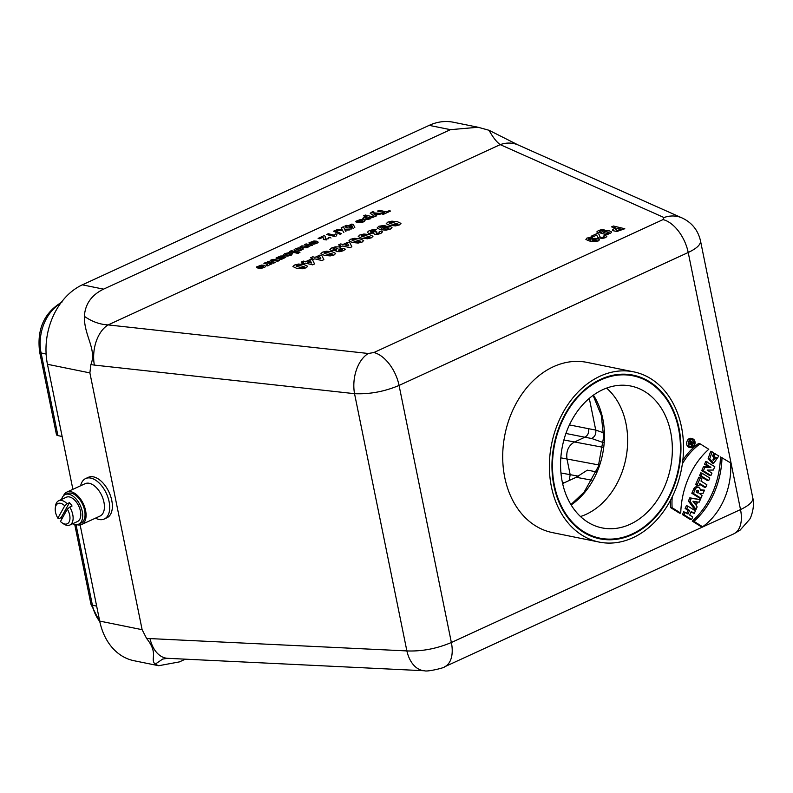 <?xml version="1.0" encoding="UTF-8"?>
<svg xmlns="http://www.w3.org/2000/svg" width="793" height="793" viewBox="0 0 793 793"><rect width="100%" height="100%" fill="white"/><g stroke="black" fill="none" stroke-linecap="round" stroke-linejoin="round"><path stroke-width="1.19" d="M682.376 463.826A61.448 46.797 -78.5 0 1 700.16 443.872L708.793 449.264A73.521 55.986 101.5 0 0 680.751 513.121L679.472 513.14L670.561 507.579A61.636 46.936 -78.5 0 1 670.452 500.383M682.842 460.168A61.636 46.936 -78.5 0 1 698.752 443.366L700.16 443.872M694.291 513.398L695.411 510.851L687.868 506.152L686.748 508.69L689.583 510.454L688.027 514.023L683.725 511.703L682.456 514.598L690.247 519.465L691.615 519.494L692.725 516.957L689.652 515.034L691.218 511.475L694.291 513.398L690.941 512.119M687.868 506.152L686.401 505.607L685.132 508.491L687.967 510.266L686.688 513.18M704.491 490.163L700.368 490.332A3.568 2.716 101.5 0 0 698.593 487.388L697.235 486.912A3.757 2.865 101.5 0 0 693.706 488.964L691.813 493.276L699.614 498.143L700.972 498.173L702.092 495.635L699.436 493.454L703.113 493.296L704.491 490.163L700.328 489.796M702.271 473.342L700.814 472.797L699.545 475.681L707.336 480.548L708.704 480.588L709.814 478.05L702.271 473.342L701.161 475.879L699.545 475.681M713.72 463.3L712.283 463.211L708.169 458.523L710.697 451.237L713.571 452.654L713.482 460.317L716.505 457.72L712.55 456.074L713.819 453.18L718.855 455.955L713.72 463.3L709.745 458.83L712.124 451.752M712.788 459.94L714.909 457.541M633.736 371.858L587.058 362.391A86.843 66.136 101.5 0 0 504.972 434.346A86.843 66.136 101.5 0 0 552.513 532.618L599.191 542.085A86.843 66.136 101.5 0 0 632.893 537.743A86.843 66.136 101.5 0 0 683.536 448.323A86.843 66.136 101.5 0 0 633.736 371.858A86.843 66.136 101.5 0 0 551.65 443.822A86.843 66.136 101.5 0 0 599.191 542.085M703.401 466.889L701.765 470.616L709.566 475.483L710.924 475.513L711.985 473.104L707.178 470.1L713.323 470.051L714.81 466.68L705.8 461.427L704.59 464.192L708.843 466.849L703.401 466.889L704.898 467.364L703.391 470.804L701.765 470.616M705.75 487.289L706.87 484.751L700.962 481.064L701.964 478.784L700.328 477.773L698.861 477.227L695.59 484.672L698.841 485.881L699.842 483.601L705.75 487.289L704.392 487.259L699.565 484.245M699.238 502.138L700.338 499.62L689.811 497.835L688.403 501.047L694.648 509.443L696.046 509.413L697.146 506.886L696.125 505.518L697.701 501.919L699.238 502.138L697.662 502.028M692.249 521.12L701.171 526.691L702.598 526.76A61.448 46.797 101.5 0 0 730.64 462.904L720.45 456.917A73.323 55.837 -78.5 0 1 692.249 521.12L693.964 521.368L702.598 526.76M692.874 438.906L691.516 438.44A4.629 3.529 101.5 0 0 686.788 442.177A4.629 3.529 101.5 0 0 689.682 447.47L691.119 447.559A4.441 3.38 101.5 0 0 692.497 447.292A4.441 3.38 101.5 0 0 695.045 443.337A4.441 3.38 101.5 0 0 693.409 439.163A4.441 3.38 101.5 0 0 692.874 438.906A4.441 3.38 101.5 0 0 688.344 442.494A4.441 3.38 101.5 0 0 691.119 447.559M693.27 442.573A3.915 2.984 101.5 0 0 691.793 439.352A3.915 2.984 101.5 0 0 691.407 439.153M689.87 446.766A3.915 2.984 101.5 0 0 692.448 445.22M692.685 444.823A3.915 2.984 101.5 0 0 693.221 443.138M692.725 445.22L689.672 443.317L690.306 441.889A1.229 0.942 -78.5 0 1 691.952 442.871L693.796 442.791L691.803 443.198L691.437 444.05L692.725 445.22L691.367 445.19L688.483 443.396M689.196 440.938A1.427 1.08 -78.5 0 1 690.098 440.739L691.456 441.215M692.071 442.325L693.796 442.791M162.734 659.052L155.15 664.197L158.679 665.723L133.987 660.718A62.35 47.481 -78.5 0 1 99.7 621.078L80.143 524.946M72.887 489.321L47.451 364.284A62.35 47.481 -78.5 0 1 82.343 284.836L103.566 289.138C91.532 295.006 85.138 304.076 84.375 316.338C91.948 321.631 99.868 324.486 108.116 324.912A31.175 19.676 96.3 0 0 94.357 365.087L90.878 364.592C97.073 349.445 83.999 335.845 84.375 316.338M489.033 130.28L518.275 145.03A31.175 26.417 114 0 0 500.214 144.633C496.626 142.066 492.899 137.288 489.033 130.28L478.08 127.257L450.414 129.665L429.191 125.363L82.343 284.836M429.191 125.363A62.35 47.481 -78.5 0 1 453.388 122.241L478.08 127.247M46.123 354.075L41.087 352.944L57.899 435.575L62.151 436.527M57.899 435.575A6.681 2.101 168.5 0 1 56.462 434.633L39.65 352.003A6.681 2.101 -11.5 0 0 41.087 352.944A40.156 30.58 101.5 0 1 60.555 303.362M185.344 659.161L179.406 661.897L158.679 665.723M450.414 129.665L103.566 289.138M99.7 621.078L142.125 629.692L146.586 638.424L406.878 650.924C421.846 651.519 436.675 648.714 451.366 642.508L740.513 509.572C749.127 505.478 753.231 501.602 752.805 497.935L700.477 240.735M90.868 364.592L89.887 372.898L47.451 364.284M142.125 629.692L89.887 372.898M80.638 485.762A22.263 12.609 65.3 0 1 81.966 482.114A22.263 12.609 65.3 0 1 85.654 478.556L88.32 477.327A22.263 12.609 65.3 0 1 109.077 492.294A22.263 12.609 65.3 0 1 106.926 517.789L104.25 519.019A22.263 12.609 65.3 0 1 95.517 518.136M589.288 398.344L595.741 430.074C596.227 433.979 594.869 436.784 591.657 438.489L584.857 437.23L574.459 442.008C568.452 445.527 565.964 451.207 566.985 459.028L570.167 474.64L569.245 480.489M592.153 480.261L576.214 477.287L562.624 483.542M576.214 477.287L587.345 470.16L596.267 471.815M155.15 664.197C149.718 658.874 159.026 653.957 146.586 638.434M700.397 240.408L700.487 240.755C700.923 244.492 696.829 248.407 688.215 252.491L399.067 385.438C384.377 391.623 369.538 394.369 354.54 393.675L94.357 365.087M663.999 217.54L500.214 144.633L108.116 324.912L368.299 353.49A31.175 19.676 96.3 0 0 354.54 393.675L406.878 650.924A31.175 20.182 92.8 0 0 424.513 670.759L424.513 670.759C426.902 672.067 445.151 667.706 444.586 666.814L444.586 666.814A31.175 17.654 65.3 0 0 451.366 642.508L399.067 385.438A31.175 17.654 65.3 0 0 373.88 352.538L663.027 219.602L663.999 217.54A31.175 26.417 -66 0 1 682.049 217.936L682.049 217.936C691.873 222.575 698.018 230.188 700.477 240.775M162.734 659.062L167.61 658.309A31.175 20.182 -87.2 0 1 149.976 638.474M569.414 424.909L588.614 428.726C589.13 432.631 587.881 435.476 584.857 437.23L565.905 433.464M680.751 513.121L672.117 507.728L670.561 507.579M672.117 507.728A61.448 46.797 -78.5 0 1 672.216 496.924M693.28 439.461A4.114 3.132 101.5 0 0 692.15 439.094A4.114 3.132 101.5 0 0 688.582 442.544A4.114 3.132 101.5 0 0 690.525 447.113A4.114 3.132 101.5 0 0 692.428 446.994A4.114 3.132 101.5 0 0 694.797 443.317A4.114 3.132 101.5 0 0 693.28 439.461M685.192 512.248L684.072 514.786L682.456 514.598M684.072 514.786L691.615 519.494M686.748 508.69L685.132 508.491M689.583 510.454L687.967 510.266M722.007 457.511A73.521 55.986 -78.5 0 1 693.964 521.368M696.423 501.741L692.953 501.245L695.273 504.368L696.423 501.741L693.042 501.364M700.338 499.62L691.298 498.331L689.999 501.285L688.403 501.047M691.298 498.331L689.811 497.835M689.999 501.285L696.046 509.413M694.202 502.931L694.777 501.612M696.185 491.947L696.551 491.095A1.437 1.1 -78.5 0 1 698.464 492.294L698.098 493.147L696.185 491.947M696.888 490.599A1.249 0.952 -78.5 0 1 696.928 491.928L696.76 492.304M698.593 487.388A3.568 2.716 101.5 0 0 695.253 489.331L693.439 493.464L691.813 493.276M693.439 493.464L700.972 498.173M700.328 477.773L697.216 484.86L698.841 485.881M697.216 484.86L695.59 484.672M701.161 475.879L708.704 480.588M703.391 470.804L710.924 475.513M707.267 461.972L706.206 464.381L704.59 464.192M706.206 464.381L710.915 467.325L708.843 466.849M710.915 467.325L704.898 467.364M716.505 457.72L712.55 456.074M714.166 456.262L715.286 453.725M690.515 442.018L690.019 443.158L691.218 443.911L691.724 442.772A0.912 0.694 101.5 0 0 690.515 442.018M689.672 443.317L688.493 443.178M85.654 478.556A22.263 12.609 65.3 0 1 106.411 493.524A22.263 12.609 65.3 0 1 104.25 519.019M76.723 524.619A17.813 10.091 -114.7 0 0 81.719 524.48A17.813 10.091 -114.7 0 0 85.594 510.593A17.813 10.091 -114.7 0 0 66.83 492.106A17.813 10.091 -114.7 0 0 63.47 495.813M81.719 524.48L100.057 516.045A17.813 10.091 -114.7 0 0 103.933 502.157A17.813 10.091 -114.7 0 0 85.178 483.671L66.83 492.106M72.758 523.697A16.256 9.209 -114.7 0 0 78.735 524.133L81.064 523.063A16.256 9.209 -114.7 0 0 84.603 510.385A16.256 9.209 -114.7 0 0 67.484 493.524L65.145 494.594A16.256 9.209 -114.7 0 0 61.596 499.421M78.735 524.133A16.256 9.209 -114.7 0 0 82.264 511.465A16.256 9.209 -114.7 0 0 65.145 494.594M55.282 508.125A11.132 6.304 65.3 0 1 64.748 505.815L57.859 518.176A11.132 6.304 65.3 0 1 55.282 508.125L55.49 506.241A13.362 7.563 65.3 0 1 56.481 502.891A13.362 7.563 65.3 0 1 58.692 500.76L66.354 497.231A13.362 7.563 65.3 0 1 78.814 506.212A13.362 7.563 65.3 0 1 77.526 521.507L69.853 525.035A13.362 7.563 65.3 0 1 63.599 523.886L62.042 522.825A11.132 6.304 65.3 0 1 60.456 521.507L67.336 509.146A11.132 6.304 65.3 0 1 69.437 521.259A11.132 6.304 65.3 0 1 62.042 522.825M58.692 500.76A13.362 7.563 65.3 0 1 67.127 503.763L64.748 505.815M57.859 518.176L58.821 518.691L61.15 517.621L69.457 502.693L67.127 503.763M61.963 518.81A13.362 7.563 65.3 0 1 61.15 517.621M69.457 502.693A13.362 7.563 65.3 0 1 72.054 506.023L69.725 507.104A13.362 7.563 65.3 0 1 69.853 525.035M67.336 509.146L69.725 507.104M632.14 534.006A82.839 63.083 101.5 0 0 662.353 393.754A82.839 63.083 101.5 0 0 554.902 443.158A82.839 63.083 101.5 0 0 632.14 534.006M670.66 432.056A72.371 55.114 -78.5 0 1 602.075 527.9A72.371 55.114 -78.5 0 1 562.455 446.013A72.371 55.114 -78.5 0 1 630.851 386.042A72.371 55.114 -78.5 0 1 670.66 432.056M678.996 428.22A83.503 63.589 -78.5 0 1 599.855 538.814A83.503 63.589 -78.5 0 1 554.138 444.328A83.503 63.589 -78.5 0 1 633.072 375.139A83.503 63.589 -78.5 0 1 678.996 428.22M615.418 229.583L617.38 230.406L620.988 229.147L617.757 228.374L615.418 229.583M616.904 231.477L612.692 230.634L612.801 229.415L615.824 227.918L611.522 226.887L613.405 226.025L624.805 228.741L616.904 231.477M603.126 232.418L606.863 233.33L609.034 232.339L605.247 231.437L603.126 232.418M610.709 233.162L607.299 233.786L608.459 234.064L606.784 234.837L596.802 231.933L598.378 230.594L601.54 229.643L604.088 229.742L600.123 230.961L599.518 231.794L601.649 232.359L602.343 231.11L605.902 230.456L609.302 230.832L611.651 231.962L610.709 233.162M602.412 238.435L598.12 237.801L596.673 235.134L593.114 236.77L591.082 236.284L597.367 233.4L598.933 234.203L600.033 236.909L601.005 237.394L603.731 237.206L604.207 236.691L603.215 236.195L605.228 235.422L606.814 236.502L605.495 237.652L602.412 238.435M592.46 239.456L592.093 239.982L593.194 240.487L595.236 240.695L597.089 239.922L592.46 239.456M598.467 240.884L594.8 241.637L589.477 241.003L585.908 239.486L586.998 238.019L592.48 237.484L588.347 239.099L590.438 239.942L591.162 238.941L594.106 238.306L597.605 238.584L599.558 239.645L598.467 240.884M372.541 212.762L381.641 213.505L379.807 214.348L373.85 214.021L376.725 215.765L374.94 216.588L370.212 213.267L372.462 211.711L373.899 211.949L372.541 212.762M389.492 223.438L395.073 224.786L398.096 224.092L392.109 222.288L389.591 222.585L389.492 223.438M365.097 217.916L368.061 218.62L370.133 217.669L367.199 216.985L365.097 217.916M370.381 218.789L367.605 219.473L364.453 219.274L362.837 218.333L363.918 217.232L366.723 216.578L363.6 215.835L365.325 215.032L373.88 217.074L371.362 217.599L370.381 218.789M399.414 224.925L395.509 225.896L389.69 225.331L386.221 223.676L387.777 222.149L391.881 221.158L397.511 221.753L400.971 223.398L399.414 224.925M362.986 221.039L362.282 220.613L359.705 221.802L362.986 221.039M384.298 227.69L383.673 228.325L384.684 228.88L386.835 229.038L389.185 228.037L385.963 227.284L384.298 227.69M363.799 221.812L360.587 222.645L356.989 222.347L361.311 220.365L358.357 220.642L356.146 222.09L355.829 221.277L360.726 219.433L363.511 219.651L365.067 220.613L363.799 221.812M390.305 229.118L385.973 230.178L380.382 229.663L377.091 228.017L378.895 226.233L385.12 225.351L379.936 227.442L381.869 228.354L383.088 227.125L386.568 226.253L390.305 226.421L392.01 227.591L390.305 229.118M373.701 233.033L368.725 233.429L367.328 232.29L369.141 230.713L372.74 229.683L376.308 229.673L374.336 230.753L370.975 231.14L370.291 231.814L371.183 232.369L375.466 231.536L376.992 232.071L375.951 232.825L376.546 233.311L377.825 233.36L379.748 232.448L379.113 231.943L381.582 231.05L382.563 231.744L380.858 233.459L377.111 234.47L374.365 234.401L373.701 233.033M361.509 236.304L367.09 237.652L370.113 236.958L364.126 235.154L361.608 235.452L361.509 236.304M371.431 237.791L367.526 238.762L361.707 238.197L358.238 236.542L359.794 235.015L363.898 234.024L369.528 234.619L372.988 236.264L371.431 237.791M335.122 236.572L326.538 234.52L328.262 233.727L334.438 235.204L335.419 233.876L336.906 234.232L336.519 235.927M352.181 240.586L357.752 241.934L360.785 241.25L354.798 239.446L352.27 239.734L352.181 240.586M362.104 242.083L358.198 243.054L352.379 242.489L348.91 240.834L350.466 239.308L354.57 238.306L360.2 238.901L363.66 240.557L362.104 242.083M326.785 239.922L323.445 239.506L323.078 237.176L319.648 238.752L318.122 238.386L324.178 235.6L325.219 236.264L325.299 238.643L325.943 239.04L328.252 238.782L328.798 238.306L328.143 237.89L330.027 237.147L330.998 238.049M316.129 242.579L315.426 242.162L312.848 243.342L316.129 242.579M338.304 250.152L340.306 250.638L342.388 249.676L340.385 249.19L338.304 250.152M316.942 243.352L313.731 244.194L310.132 243.897L314.454 241.905L311.5 242.192L309.29 243.629L308.973 242.827L313.869 240.983L316.655 241.191L318.211 242.162L316.942 243.352M332.812 248.982L335.508 249.617L337.907 248.477L335.231 247.882L332.812 248.982M336.222 250.281L331.385 250.558L329.878 249.458L331.712 247.922L335.251 246.861L339.186 246.901L340.395 247.535L340.068 248.516L344.132 248.298L345.302 249.23L343.468 250.657L339.969 251.678L336.916 251.609L335.945 251.074L336.222 250.281M305.216 247.783L300.16 246.643L301.895 245.85L308.041 246.573L308.477 245.771L304.383 244.7L306.108 243.907L312.303 245.384L309.795 245.909L307.456 247.575L305.216 247.783M324.198 253.453L329.769 254.801L332.802 254.117L326.815 252.313L324.287 252.6L324.198 253.453M334.121 254.949L330.205 255.921L324.396 255.356L320.927 253.701L322.473 252.174L326.587 251.173L332.217 251.768L335.677 253.423L334.121 254.949M296.235 249.468L296.711 249.894L294.738 250.608L294.084 249.736L295.521 248.685L298.664 247.832L301.885 248.011L303.422 248.972L299.585 250.994L297.088 251.103L300.646 249.944L301.261 249.369L300.23 248.853L296.235 249.468M285.51 254.563L288.335 255.237L290.605 254.186L287.78 253.512L285.51 254.563M291.299 255.148L287.958 256.04L284.707 255.931L283.329 254.93L284.806 253.601L289.276 252.61L292.667 253.423L291.299 255.148M281.099 258.121L278.452 258.835L275.974 258.092L280.207 256.08L282.615 255.951L278.204 257.943L282.873 256.714L285.718 257.329L281.793 259.222L279.671 259.341L283.785 257.646L281.099 258.121M296.215 266.319L301.786 267.667L304.819 266.983L298.832 265.179L296.304 265.467L296.215 266.319M306.138 267.816L302.222 268.787L296.413 268.222L292.944 266.567L294.49 265.04L298.604 264.039L304.234 264.634L307.694 266.289L306.138 267.816M271.107 261.333L275.26 262.414L273.535 263.207L267.35 261.73L269.878 261.214L270.968 259.965L273.952 259.331L279.473 260.481L277.748 261.274L272.396 260.302L271.107 261.333M268.877 265.457L267.429 265.903L266.537 265.318L267.747 264.337L263.91 263.316L265.635 262.523L271.83 264L269.342 264.525L268.877 265.457M263.692 266.686L262.998 266.27L260.411 267.449L263.692 266.686M264.505 267.459L261.293 268.302L257.695 268.004L262.027 266.012L259.073 266.299L256.863 267.737L256.545 266.934L261.442 265.09L264.218 265.298L265.784 266.27L264.505 267.459M390.562 211.047L383.406 214.338L381.968 213.991L384.625 212.772L377.527 211.077L379.341 210.234L386.449 211.929L389.125 210.7L390.562 211.047M351.676 225.162L349.604 226.114L352.528 226.818L351.676 225.162M353.361 228.186L347.939 226.887L346.819 227.403L345.381 227.056L346.491 226.54L344.777 226.134L346.442 225.361L348.167 225.777L351.854 224.082L353.291 224.419L354.808 227.512M349.505 229.93L344.955 230.109L345.926 231.576M343.825 232.537L342.467 230.267L334.993 230.624L337.184 229.623L342.14 229.405L341.188 227.779L343.369 226.778L344.757 229.256L351.626 228.949M340.167 234.322L333.575 231.179L334.854 230.594L341.466 233.727M347.681 243.659L344.925 244.928L348.821 245.86L347.681 243.659M342.695 245.959L341.198 246.643L339.285 246.187L340.772 245.503L338.482 244.948L340.712 243.927L343.002 244.472L347.919 242.212L349.832 242.668L351.854 246.792L349.921 247.684L342.695 245.959M319.698 256.526L316.942 257.794L320.838 258.726L319.698 256.526M298.237 253.502L289.693 251.46L291.418 250.667L299.972 252.709M314.712 258.825L313.215 259.509L311.302 259.053L312.789 258.369L310.499 257.814L312.729 256.793L315.019 257.338L319.936 255.078L321.849 255.534L323.871 259.658L321.938 260.55L314.712 258.825M310.37 260.818L307.615 262.086L311.51 263.018L310.37 260.818M305.384 263.107L303.888 263.791L301.974 263.335L303.461 262.652L301.171 262.106L303.392 261.085L305.692 261.631L310.608 259.37L312.521 259.826L314.543 263.95L312.611 264.842L305.384 263.107M752.795 497.935C755.065 506.33 751.03 517.74 749.514 519.484L740.038 530.19L733.733 533.877A31.175 17.654 65.3 0 0 740.513 509.572L688.215 252.491A31.175 17.654 65.3 0 0 663.027 219.602M368.299 353.49L373.88 352.538M76.009 524.619L92.404 605.178L96.657 606.139M564.299 482.768L562.376 482.422M588.614 428.726L595.731 430.044L603.612 432.859M563.882 439.976L602.878 447.292M560.958 472.985L578.375 476.167M598.854 464.956L560.82 457.848M603.364 442.633L591.657 438.489M99.977 622.406L90.967 604.236A6.681 2.101 -11.5 0 0 92.404 605.178A40.156 30.58 101.5 0 0 99.779 621.454M698.464 492.294L696.928 491.928M695.253 489.331L693.706 488.964M691.724 442.772L690.336 442.444M690.306 441.889L688.889 441.552M580.496 516.53A71.261 54.271 101.5 0 0 586.096 514.35A71.261 54.271 101.5 0 0 626.46 455.232A71.261 54.271 101.5 0 0 606.556 388.104M571.138 504.953A71.261 54.271 101.5 0 0 593.422 395.122M733.733 533.877L444.586 666.814M167.61 658.309L424.513 670.759M518.275 145.03L682.049 217.936M39.65 352.003C36.716 329.254 44.21 312.561 62.141 301.945M74.73 524.421L90.967 604.236M570.92 504.596L584.064 492.225L598.229 466.75L603.632 437.062L601.263 415.235L593.085 395.37"/></g></svg>
